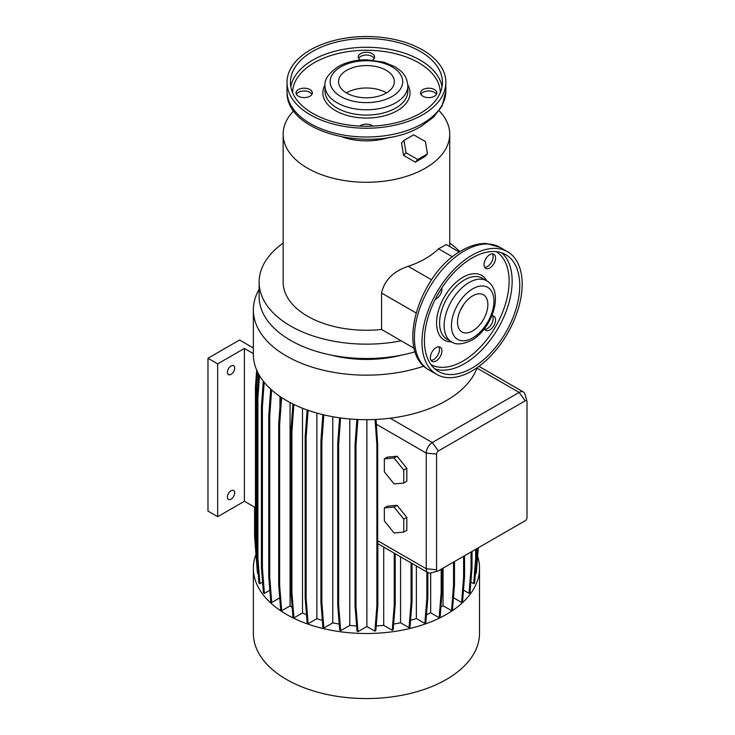 <?xml version="1.0" encoding="UTF-8"?>
<svg xmlns="http://www.w3.org/2000/svg" width="735" height="735" viewBox="0 0 735 735"><rect width="100%" height="100%" fill="white"/><g stroke="black" fill="none" stroke-linecap="round" stroke-linejoin="round"><path stroke-width="1.1" d="M384.35 520.885L394.061 532.976L403.781 532.103L406.813 530.348L406.813 517.403L397.102 505.312L387.382 506.185L384.35 507.94L384.35 520.885M403.781 532.103L403.781 519.149L406.813 517.403M403.781 519.149L394.061 507.067L397.102 505.312M394.061 507.067L384.35 507.94M472.081 370.872A70.836 40.894 -60 0 1 436.663 374.381A70.836 40.894 -60 0 1 425.804 317.612A70.836 40.894 -60 0 1 472.081 255.192A70.836 40.894 -60 0 1 507.499 251.682A70.836 40.894 -60 0 1 518.359 308.452A70.836 40.894 -60 0 1 472.081 370.872M460.542 309.876A21.462 12.394 120 0 0 463.583 304.621M472.688 295.856A21.462 12.394 -60 0 1 483.419 294.79A21.462 12.394 -60 0 1 486.708 311.989A21.462 12.394 -60 0 1 472.688 330.906A21.462 12.394 -60 0 1 461.957 331.972A21.462 12.394 -60 0 1 458.668 314.773A21.462 12.394 -60 0 1 472.688 295.856M472.081 257.994A67.4 38.918 -60 0 1 505.781 254.659A67.4 38.918 -60 0 1 516.108 308.672A67.4 38.918 -60 0 1 472.081 368.07A67.4 38.918 -60 0 1 438.382 371.405A67.4 38.918 -60 0 1 428.046 317.391A67.4 38.918 -60 0 1 472.081 257.994M436.14 360.913A8.159 4.713 120 0 0 441.469 353.719A8.159 4.713 120 0 0 440.219 347.186A8.159 4.713 120 0 0 436.14 347.591A8.159 4.713 120 0 0 430.811 354.775A8.159 4.713 120 0 0 432.061 361.308A8.159 4.713 120 0 0 436.14 360.913M438.823 346.801A8.159 4.713 -60 0 1 433.714 359.507A8.159 4.713 -60 0 1 431.032 360.288M435.239 299.384A8.159 4.713 120 0 0 436.14 298.943A8.159 4.713 120 0 0 441.836 287.955M489.804 267.963A8.159 4.713 120 0 0 495.133 260.769A8.159 4.713 120 0 0 493.883 254.237A8.159 4.713 120 0 0 489.804 254.641A8.159 4.713 120 0 0 484.475 261.825A8.159 4.713 120 0 0 485.725 268.367A8.159 4.713 120 0 0 489.804 267.963M492.487 253.851A8.159 4.713 -60 0 1 487.378 266.557A8.159 4.713 -60 0 1 484.696 267.347M484.402 328.71A8.159 4.713 120 0 0 485.725 330.327A8.159 4.713 120 0 0 489.804 329.923A8.159 4.713 120 0 0 495.133 322.738A8.159 4.713 120 0 0 493.883 316.206A8.159 4.713 120 0 0 491.816 315.866M492.487 315.82A8.159 4.713 -60 0 1 487.378 328.527A8.159 4.713 -60 0 1 484.696 329.308M343.024 137.261A47.224 27.268 0 0 0 389.853 137.261M293.715 110.764A83.285 48.087 0 0 0 283.15 134.202A83.285 48.087 0 0 0 334.563 178.623A83.285 48.087 0 0 0 425.326 168.196A83.285 48.087 0 0 0 449.728 134.202A83.285 48.087 0 0 0 439.162 110.764M406.63 157.152L411.012 159.67M231.047 365.966A5.154 2.977 -60 0 1 233.62 365.708A5.154 2.977 -60 0 1 234.41 369.834A5.154 2.977 -60 0 1 231.047 374.372A5.154 2.977 -60 0 1 228.475 374.629A5.154 2.977 -60 0 1 227.685 370.504A5.154 2.977 -60 0 1 231.047 365.966M231.047 499.166A5.154 2.977 120 0 0 234.41 494.627A5.154 2.977 120 0 0 233.62 490.493A5.154 2.977 120 0 0 231.047 490.75A5.154 2.977 120 0 0 227.685 495.289A5.154 2.977 120 0 0 228.475 499.423A5.154 2.977 120 0 0 231.047 499.166M283.15 134.202L283.15 282.185A83.285 48.087 0 0 0 381.557 329.473L381.557 293.017C384.442 280.21 393.317 271.316 408.164 266.318A83.285 48.087 -0 0 0 425.326 258.702A83.285 48.087 -0 0 0 438.519 248.788L452.484 256.846M283.15 243.101A107.328 61.96 0 0 0 259.115 282.185L259.115 296.554A107.328 61.96 0 0 0 415.165 351.771M259.115 282.185A107.328 61.96 0 0 0 401.2 340.81L414.2 348.316M331.283 355.106A85.866 49.576 0 0 0 401.595 355.106M259.115 289.324A113.08 65.286 0 0 0 253.354 309.876L253.354 354.399A113.08 65.286 0 0 0 390.175 418.224A113.08 65.286 0 0 0 446.402 400.557A113.08 65.286 0 0 0 476.997 368.097A113.08 65.286 0 0 0 477.171 367.629M253.354 309.876A113.08 65.286 0 0 0 310.354 366.563A113.08 65.286 0 0 0 423.875 366.113M255.927 554.383A113.08 65.286 0 0 0 253.354 568.219L253.354 633.276A113.08 65.286 0 0 0 323.161 693.592A113.08 65.286 0 0 0 446.402 679.443A113.08 65.286 0 0 0 479.514 633.276L479.514 568.219A113.08 65.286 0 0 0 477.631 556.331M253.354 568.219A113.08 65.286 0 0 0 323.161 628.535A113.08 65.286 0 0 0 446.402 614.386A113.08 65.286 0 0 0 479.514 568.219M298.419 96.23A8.159 4.713 180 0 1 296.03 92.895A8.159 4.713 180 0 1 301.065 88.549A8.159 4.713 180 0 1 309.959 89.569A8.159 4.713 180 0 1 312.347 92.895A8.159 4.713 180 0 1 307.313 97.25A8.159 4.713 180 0 1 298.419 96.23M311.971 94.3A8.159 4.713 0 0 0 309.959 92.371A8.159 4.713 0 0 0 296.398 94.3M360.315 60.068A8.159 4.713 180 0 1 358.285 56.962A8.159 4.713 180 0 1 363.32 52.608A8.159 4.713 180 0 1 372.204 53.627A8.159 4.713 180 0 1 374.593 56.962A8.159 4.713 180 0 1 372.562 60.068M374.225 58.359A8.159 4.713 0 0 0 372.204 56.43A8.159 4.713 0 0 0 358.652 58.359M422.919 96.23A8.159 4.713 180 0 1 420.53 92.895A8.159 4.713 180 0 1 425.565 88.549A8.159 4.713 180 0 1 434.458 89.569A8.159 4.713 180 0 1 436.847 92.895A8.159 4.713 180 0 1 431.812 97.25A8.159 4.713 180 0 1 422.919 96.23M436.471 94.3A8.159 4.713 0 0 0 434.458 92.371A8.159 4.713 0 0 0 420.898 94.3M359.819 126.089A8.159 4.713 180 0 1 372.204 125.51A8.159 4.713 180 0 1 373.058 126.089M310.28 49.962A79.426 45.855 0 0 0 287.017 82.384A79.426 45.855 0 0 0 336.042 124.748A79.426 45.855 0 0 0 422.597 114.807A79.426 45.855 0 0 0 445.86 82.384A79.426 45.855 0 0 0 396.836 40.021A79.426 45.855 0 0 0 310.28 49.962M420.172 113.401A75.99 43.87 0 0 0 442.424 82.384A75.99 43.87 0 0 0 395.522 41.849A75.99 43.87 0 0 0 312.706 51.358A75.99 43.87 0 0 0 290.454 82.384A75.99 43.87 0 0 0 337.356 122.91A75.99 43.87 0 0 0 420.172 113.401M386.169 93.079A27.902 16.115 0 0 0 394.346 81.686A27.902 16.115 0 0 0 377.119 66.793A27.902 16.115 0 0 0 346.709 70.294A27.902 16.115 0 0 0 338.532 81.686A27.902 16.115 0 0 0 355.758 96.57A27.902 16.115 0 0 0 386.169 93.079M386.472 92.895A27.902 16.115 0 0 0 346.709 92.72A27.902 16.115 0 0 0 346.406 92.895M425.427 141.561L413.676 134.817L403.965 140.422L406.005 152.779L417.746 159.523L427.458 153.918L425.427 141.561M403.965 140.422L401.531 143.04L403.561 155.388L415.312 162.132L417.746 159.523M403.561 155.388L406.005 152.779M415.312 162.132L425.023 156.527L427.458 153.918M279.732 597.877L271.72 602.507L270.765 601.956L268.762 576.663L268.762 415.725L269.717 416.276L271.628 389.973M268.762 415.725L270.691 389.127M268.762 576.663L269.717 577.214L269.717 416.276M271.72 602.507L269.717 577.214M279.971 406.556L279.971 396.468M332.78 416.727L332.78 622.867L323.869 628.012L322.913 627.47L320.91 602.176L320.91 441.239L321.866 441.79L323.813 414.871M320.91 441.239L322.84 414.632M320.91 602.176L321.866 602.728L321.866 441.79M323.869 628.012L321.866 602.728M476.638 557.819L475.692 558.37L473.689 583.654L474.635 583.103L476.638 557.819L476.638 548.76M473.689 583.654L470.859 582.028M475.692 558.37L475.692 549.311M427.825 597.619L426.87 598.171L424.867 623.455L425.822 622.903L427.825 597.619L427.825 572.565M424.867 623.455L416.368 618.548L416.368 565.95M426.87 598.171L426.87 572.014M475.389 573.622L476.298 573.098L478.301 547.814L477.346 548.347L476.638 557.286M258.206 573.53L257.452 573.098L255.449 547.814L255.449 386.876L256.405 387.428L257.526 371.956M255.449 386.876L256.671 370.072M255.449 547.814L256.405 548.365L256.405 387.428M256.956 555.384L256.405 548.365M290.068 402.541L290.068 605.906L281.661 610.757L280.706 610.206L278.703 584.922L278.703 423.985L279.658 424.536L281.615 397.571M278.703 423.985L280.669 396.937M278.703 584.922L279.658 585.473L279.658 424.536M281.661 610.757L279.658 585.473M349.786 418.968L349.786 625.421L340.654 630.685L339.699 630.134L337.696 604.85L337.696 443.912L338.651 444.464L340.571 417.949M337.696 443.912L339.588 417.811M337.696 604.85L338.651 605.401L338.651 444.464M340.654 630.685L338.651 605.401M440.917 607.147A100.456 58.001 0 0 0 443.049 605.741L451.529 610.638L452.484 610.087L454.487 584.803L454.487 561.549M451.529 610.638L453.541 585.354L454.487 584.803M443.049 605.741L443.049 568.155M453.541 585.354L453.541 562.1M366.875 419.685L366.875 626.514L374.887 631.144L376.89 605.851L376.89 444.923L375.052 419.492M376.035 419.446L377.68 444.464L377.68 540.712A8.59 4.961 120 0 0 377.845 542.246L377.845 605.309L376.89 605.851M376.89 444.923L377.68 444.464M374.887 631.144L375.842 630.593L377.845 605.309M255.449 547.768L254.576 535.741L254.576 507.141M256.68 563.405L255.486 548.301M383.725 547.097L383.725 625.356L392.242 630.272L393.188 629.72L395.2 604.436L395.2 553.721M392.242 630.272L394.245 604.988L395.2 604.436M394.245 604.988L394.245 553.17M453.467 597.739L461.598 602.434L462.554 601.882L464.557 576.598L464.557 555.733M461.598 602.434L463.601 577.15L464.557 576.598M463.601 577.15L463.601 556.285M316.868 413.07L316.868 618.668L308.13 623.712L307.175 623.161L305.172 597.877L305.172 436.939L306.127 437.481L308.103 410.323M305.172 436.939L307.129 409.983M305.172 597.877L306.127 598.419L306.127 437.481M308.13 623.712L306.127 598.419M269.837 590.242L264.398 593.384L263.442 592.833L261.44 567.549L261.44 406.611L262.395 407.153L264.196 382.292M261.44 406.611L263.286 381.153M261.44 567.549L262.395 568.091L262.395 407.153M264.398 593.384L262.395 568.091M430.673 572.933L430.673 612.815L439.162 617.722L440.118 617.17L442.121 591.877L442.121 568.688M439.162 617.722L441.165 592.428L442.121 591.877M441.165 592.428L441.165 569.239M366.875 626.514L357.991 631.65L357.035 631.099L355.033 605.805L355.033 444.868L355.988 445.419L357.871 419.492M355.033 444.868L356.879 419.446M355.033 605.805L355.988 606.357L355.988 445.419M357.991 631.65L355.988 606.357M302.489 408.237L302.489 612.953L293.917 617.896L292.962 617.345L290.959 592.061L290.959 431.123L291.914 431.675L293.89 404.471M290.959 431.123L292.934 404.002M290.959 592.061L291.914 592.612L291.914 431.675M293.917 617.896L291.914 592.612M262.597 582.12L259.914 583.663L258.959 583.112L256.956 557.828L256.956 396.891L257.911 397.442L259.492 375.613M256.956 396.891L258.61 374.069M256.956 557.828L257.911 558.38L257.911 397.442M259.914 583.663L257.911 558.38M400.557 556.818L400.557 622.775L409.064 627.681L410.02 627.13L412.023 601.846L412.023 563.442M409.064 627.681L411.067 602.397L412.023 601.846M411.067 602.397L411.067 562.891M463.482 590.132L469.059 593.347L470.005 592.796L472.017 567.512L472.017 551.434M469.059 593.347L471.062 568.063L472.017 567.512M471.062 568.063L471.062 551.985M384.35 471.815L394.061 483.896L403.781 483.033L403.781 470.078L394.061 457.997L384.35 458.861L384.35 471.815M384.35 458.861L387.382 457.106L397.102 456.242L394.061 457.997M403.781 470.078L406.813 468.324L397.102 456.242M403.781 483.033L406.813 481.278L406.813 468.324M527.023 517.569L527.023 401.889A2.572 1.488 120 0 0 526.958 401.374A2.572 1.488 120 0 0 525.203 400.841L438.382 450.968A2.572 1.488 120 0 0 436.562 454.12L436.562 569.79A2.572 1.488 120 0 0 437.904 571.049A2.572 1.488 120 0 0 438.382 570.847L525.203 520.72A2.572 1.488 120 0 0 527.023 517.569M437.904 571.049L430.71 572.923A8.59 4.961 -60 0 1 428.018 572.675A8.59 4.961 -60 0 1 426.245 568.743L426.245 453.072A8.59 4.961 -60 0 1 432.309 442.553L519.13 392.426A8.59 4.961 -60 0 1 523.43 392.003A8.59 4.961 -60 0 1 524.992 394.208L526.958 401.374M459.228 252.031L446.274 244.553L438.519 248.788M381.557 329.473L401.2 340.81M459.834 251.655A107.328 61.96 0 0 0 449.728 243.101M393.638 624.052A100.456 58.001 0 0 0 400.557 622.775M290.068 605.906A100.456 58.001 0 0 0 292.172 607.275M349.786 625.421A100.456 58.001 0 0 0 356.631 625.944M426.465 614.726A100.456 58.001 0 0 0 430.673 612.815M302.489 612.953A100.456 58.001 0 0 0 306.513 614.772M376.21 625.944A100.456 58.001 0 0 0 383.725 625.356M332.78 622.867A100.456 58.001 0 0 0 339.221 624.052M410.562 620.322A100.456 58.001 0 0 0 416.368 618.548M316.868 618.668A100.456 58.001 0 0 0 322.353 620.331M217.689 363.862L207.977 358.248L207.977 511.082L217.689 516.696L244.406 501.27L244.406 348.436L217.689 363.862L217.689 516.696M207.977 358.248L239.546 340.02L253.354 347.995M255.449 507.646L244.406 501.27M253.354 353.608L244.406 348.436M429.075 369.999A70.836 40.894 -60 0 1 418.215 313.239A70.836 40.894 -60 0 1 464.492 250.81A70.836 40.894 -60 0 1 499.91 247.3L486.414 243.524C478.366 243.313 470.124 245.646 461.699 250.534C419.648 272.887 394.53 351.982 429.075 369.999L436.663 374.381M472.688 337.916A30.052 17.346 -60 0 1 451.437 325.651A30.052 17.346 -60 0 1 472.688 288.846A30.052 17.346 -60 0 1 493.938 301.111A30.052 17.346 -60 0 1 472.688 337.916M451.446 341.766A35.206 20.323 -60 0 1 446.044 313.56A35.206 20.323 -60 0 1 469.04 282.534A35.206 20.323 -60 0 1 486.643 280.788L482.096 278.161A35.206 20.323 -60 0 0 464.492 279.906A35.206 20.323 -60 0 0 441.496 310.933A35.206 20.323 -60 0 0 446.889 339.138L451.446 341.766C455.902 345.046 462.627 344.55 471.622 340.277C492.064 329.069 504.973 291.345 486.643 280.788M451.612 341.867A37.347 21.563 -60 0 1 437.215 315.921A37.347 21.563 -60 0 1 462.976 277.279A37.347 21.563 -60 0 1 486.818 280.889M496.235 251.646A65.259 37.678 -60 0 1 505.423 304.143A65.259 37.678 -60 0 1 462.976 361.05A65.259 37.678 -60 0 1 430.995 364.652M501.775 252.84A67.4 38.918 -60 0 1 507.426 307.754A67.4 38.918 -60 0 1 464.492 363.687A67.4 38.918 -60 0 1 434.798 368.841M445.86 91.149L442.02 106.162L433.678 117.058L421.44 126.126C376.155 154.515 284.978 134.33 287.017 91.149A79.426 45.855 0 0 0 336.042 133.513A79.426 45.855 0 0 0 422.597 123.572A79.426 45.855 0 0 0 445.86 91.149L445.86 82.384M442.047 86.767A75.99 43.87 0 0 0 391.966 49.824A75.99 43.87 0 0 0 312.706 60.123A75.99 43.87 0 0 0 290.83 86.767M440.283 92.739A73.84 42.63 0 0 0 394.566 53.48A73.84 42.63 0 0 0 314.222 62.751A73.84 42.63 0 0 0 292.594 92.739M325.026 85.067A43.576 25.155 0 0 0 343.622 114.329A43.576 25.155 0 0 0 397.249 110.691A43.576 25.155 0 0 0 407.851 85.067M325.008 85.885L325.008 91.149A41.426 23.915 0 0 0 350.586 113.245A41.426 23.915 0 0 0 395.733 108.063A41.426 23.915 0 0 0 407.87 91.149L407.87 85.885C406.703 74.465 401.301 71.102 394.805 66.692L383.946 62.163L366.59 59.792C355.749 59.829 346.286 62.107 338.21 66.619C328.545 73.427 324.144 79.849 325.008 85.885A41.426 23.915 0 0 0 350.586 107.99A41.426 23.915 0 0 0 395.733 102.799A41.426 23.915 0 0 0 407.87 85.885M340.783 66.876A36.272 20.947 0 0 0 340.783 96.496A36.272 20.947 0 0 0 392.086 96.496A36.272 20.947 0 0 0 392.086 66.876A36.272 20.947 0 0 0 340.783 66.876M476.997 368.097L519.13 392.426L525.203 400.841M390.175 418.224L432.309 442.553L438.382 450.968M376.21 424.178L426.245 453.072L436.562 454.12M436.562 569.79L426.245 568.743L377.68 540.712M408.164 266.318L431.546 279.815M381.557 293.017L416.038 312.926M287.017 91.149L287.017 82.384M523.43 392.003L478.972 366.342M449.728 246.547L449.728 134.202M428.018 572.675L377.845 543.707M507.499 251.682L499.91 247.3"/></g></svg>
